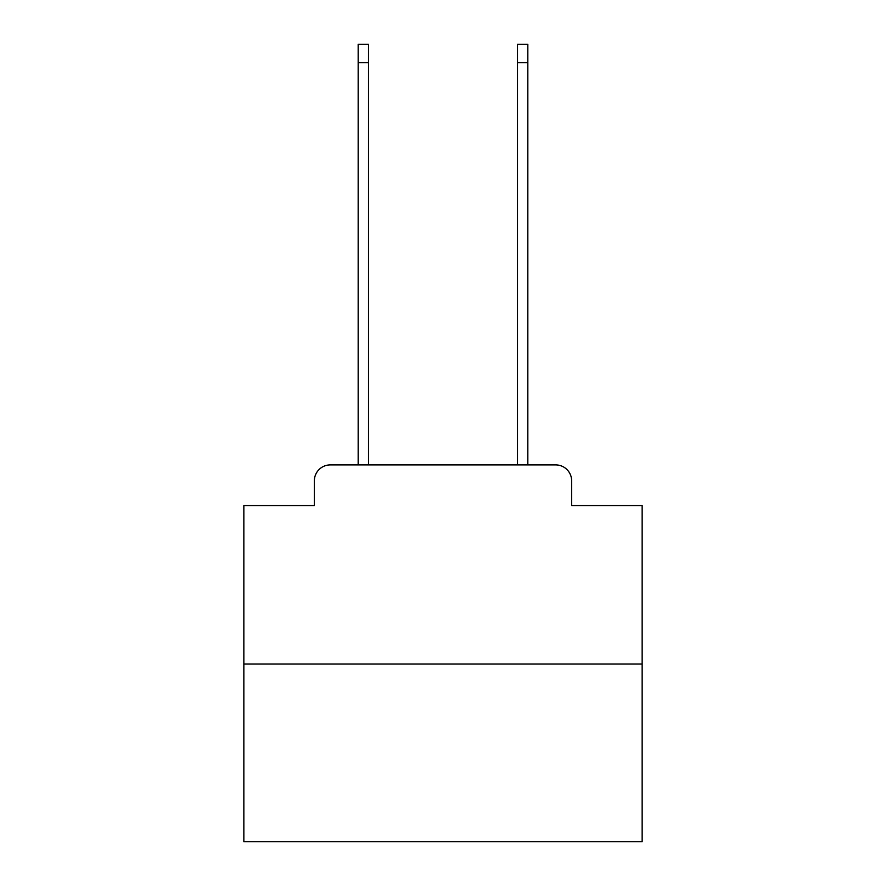 <?xml version="1.0" encoding="UTF-8"?>
<svg xmlns="http://www.w3.org/2000/svg" width="886" height="886" viewBox="0 0 886 886"><rect width="100%" height="100%" fill="white"/><g stroke="black" fill="none" stroke-linecap="round" stroke-linejoin="round"><path stroke-width="1.33" d="M314.353 480.843L314.353 505.529L314.353 480.843A15.937 15.937 0 0 1 330.279 464.906L358.165 464.906L358.165 44.3L368.521 44.3L368.521 464.906L517.479 464.906L517.479 44.3L527.834 44.3L527.834 464.906L555.721 464.906L330.279 464.906M642.151 664.057L243.849 664.057L243.849 841.7L642.151 841.7L642.151 505.529L571.647 505.529L571.647 480.843A15.937 15.937 0 0 0 555.721 464.906M243.849 664.057L243.849 505.529L314.353 505.529M571.647 505.529L571.647 480.843M358.165 62.618L368.521 62.618M527.834 62.618L517.479 62.618"/></g></svg>
